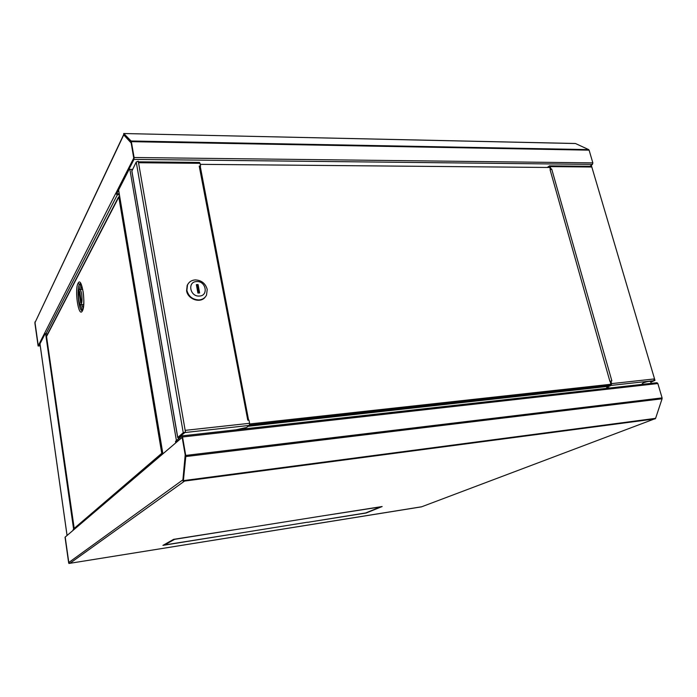 <?xml version="1.0" encoding="UTF-8"?>
<svg xmlns="http://www.w3.org/2000/svg" width="697" height="697" viewBox="0 0 697 697"><rect width="100%" height="100%" fill="white"/><g stroke="black" fill="none" stroke-linecap="round" stroke-linejoin="round"><path stroke-width="1.05" d="M162.924 545.376L230.184 534.512L164.605 544.958L169.423 542.249L168.09 542.458L162.924 545.376M382.139 506.536L322.075 515.98L380.449 506.946L365.664 512.948L307.516 522.341L366.204 513.001L382.139 506.536M173.631 539.339L168.282 542.353L169.615 542.144L174.581 539.347L242.321 528.535L173.631 539.339M230.376 534.634L307.438 522.219L230.376 534.634M321.483 516.076L242.495 528.657L321.483 516.076M164.605 544.958L164.527 544.47M169.528 541.647L169.615 542.144M68.803 562.496L69.909 563.307L68.907 563.472L68.62 562.636L65.039 537.204L182.17 437.411L185.202 454.897L182.919 479.832L68.803 562.496L65.196 537.073L68.942 563.464M183.163 481.261L655.136 418.888L655.598 418.348L183.389 480.634L183.163 481.261L182.919 479.832M68.933 563.464L421.72 506.763M183.389 480.634L185.785 456.561L662.08 398.78L655.598 418.348M657.855 383.542L662.089 397.891L185.733 455.446L182.536 436.984L657.855 383.542L656.983 382.723L182.065 435.895M662.08 398.78L662.089 397.891M185.733 455.446L185.785 456.561M182.954 480.033L185.376 455.89L182.17 437.289L175.722 442.56L175.513 441.358L181.865 435.913L182.536 436.984M73.577 529.398L72.863 530.548M159.578 456.666L159.761 455.76L161.565 454.967M176.193 442.508L175.722 442.56M606.451 386.547L248.132 426.285M606.921 386.164L606.773 385.633M552.843 392.489L552.608 391.618M558.245 391.278L563.429 390.712L563.594 391.305M555.614 391.287L555.849 392.158M558.402 391.88L558.175 391.034L563.429 390.712M564.152 390.372L564.378 391.217M556.633 392.071L556.398 391.2M402.814 408.154L403.032 409.104M403.824 409.017L403.607 408.067M383.533 411.274L383.315 410.306M382.862 410.359L383.071 411.317M651.146 383.376L650.606 381.529C649.674 381.05 647.234 381.494 643.27 382.871L642.277 383.681M200.248 164.344L549.75 167.48M610.955 384.256L249.665 423.968M608.559 385.441L249.526 425.083M247.783 420.186L248.986 420.152L249.587 423.306L185.167 430.363L138.529 162.732L200.048 163.316L200.579 166.069L199.22 166.06L247.783 420.186L248.533 420.204M200.579 166.069L199.464 166.147M200.048 163.316L199.29 162.619M179.234 437.08L185.463 432.088L185.167 430.363M235.708 429.866L246.538 427.47L249.308 425.414L249.587 423.306M185.045 432.41L179.347 436.975M138.529 162.732L138.267 161.225L136.229 162.009L131.899 171.009M179.913 437.585L177.761 437.463L183.25 432.715L185.463 432.088M179.286 437.402L180.262 437.289M179.408 437.298L180.384 437.185M550.421 169.406L549.637 167.071L548.565 167.472M650.745 382.008L653.969 380.623L654.117 378.959L611.626 383.62L611.077 385.415L606.686 387.366L606.407 386.391L610.799 384.439L610.223 381.32L611.87 380.91L551.693 169.023L550.116 169.859M610.267 381.468L611.687 380.85M611.626 383.62L610.886 381.024M550.29 169.397L550.865 168.944L550.212 166.618L591.814 167.01L591.457 165.799L590.864 166.278M547.241 167.463L549.48 165.869L550.212 166.618M550.865 168.944L551.736 169.023M653.821 380.545L650.719 381.921M549.48 165.869L591.065 166.278L591.814 167.01L654.98 380.379L650.806 382.217M654.962 380.327L591.457 165.799M606.686 387.366L609.892 387.994M653.864 380.684L654.518 380.309M188.364 283.435L187.205 285.3L186.587 290.754C187.746 299.379 200.57 303.648 205.249 297.044M186.874 290.388L187.502 284.925C189.035 281.841 191.623 280.168 195.265 279.906C201.511 280.238 205.502 283.418 207.227 289.421L206.512 295.153C204.979 298.063 202.452 299.666 198.941 299.954C192.633 299.658 188.608 296.469 186.874 290.388M196.667 281.571C205.998 280.804 208.821 295.911 199.325 296.051C189.906 296.87 187.144 281.605 196.667 281.571M198.898 293.001L197.478 285.3L196.502 285.343M197.913 293.045L196.371 284.637L198.07 284.559L199.621 292.967L197.913 293.045M197.478 285.3L198.07 284.559M412.119 408.102L411.901 407.153M411.509 408.163L411.291 407.222M591.274 387.349L591.518 388.203M78.7 299.806C78.047 293.829 78.412 290.405 79.789 289.516C80.564 289.76 81.209 291.372 81.706 294.343C82.359 300.363 81.993 303.805 80.617 304.659C79.833 304.397 79.197 302.786 78.7 299.806M74.213 528.431L46.542 336.503L118.821 197.051L161.748 453.311L74.039 528.526L46.551 336.538M118.56 190.054L162.715 453.982M162.697 453.869L161.486 453.712L161.922 454.662M161.748 453.311L162.732 453.364M119.596 196.214L118.821 197.051M118.656 197.373L119.326 196.406M46.838 335.501L46.655 336.154M82.324 310.993C78.604 318.172 74.291 289.603 78.073 283.287C81.732 275.341 86.297 304.946 82.324 310.993L82.246 310.67M81.688 285.648L80.8 289.473M81.776 304.598L83.152 308.309M79.719 291.407L79.101 292.548L80.669 302.786L81.288 301.662L79.719 291.407M79.885 292.513L79.101 292.548M35.155 322.293L123.726 134.896L123.709 133.528L575.112 143.521M34.92 321.962L38.117 346L34.894 323.129L35.32 321.936M123.726 134.896L131.175 142.99L133.78 158.027L115.676 193.583M44.643 333.149L45.88 334.037L117.331 194.829L115.667 193.496L38.265 345.686L35.042 322.816M575.495 143.53L588.704 149.62L131.097 140.986L123.805 133.58M132.413 169.388L128.893 169.362L128.718 168.317L133.789 158.35L131.062 142.232L123.752 134.73M128.893 169.362L133.972 159.413L592.45 164.396L592.851 162.88L134.094 157.513L133.972 159.413M134.094 157.513L131.35 141.657L589.104 150.16L588.704 149.62M131.097 140.986L131.35 141.657M589.104 150.16L592.851 162.88M592.45 164.396L589.95 166.269M38.117 346L40.243 345.851M129.137 169.362L116.765 193.574L115.685 193.583M124.519 135.506L123.831 135.497M38.265 345.686L39.058 345.634L45.096 333.811M38.239 345.747L40.208 345.607M117.331 194.829L119.361 194.82M116.765 193.566L119.196 193.818M47.649 333.924L45.88 334.037M654.265 419.002L421.493 506.85L69.909 563.307L184.557 481.078M176.419 440.582L129.869 169.371M118.612 189.95L162.889 453.843M178.397 438.892L178.197 437.733M132.09 170.016L131.977 169.38M39.982 343.83L67.078 535.479M73.638 529.345L45.68 334.029M47.204 334.787L47.082 333.959M598.435 387.436L598.2 386.582M602.53 386.983L602.286 386.129M604.526 386.765L604.282 385.911M406.124 407.789L406.342 408.738M404.73 407.945L404.948 408.895M568.334 389.884L568.569 390.747M393.918 410.115L393.7 409.165M393.5 410.167L393.282 409.209M136.229 162.009L183.25 432.715M184.949 432.532L249.308 425.414M177.761 437.463L131.811 170.547M611.077 385.415L653.551 380.719M407.562 408.608L407.344 407.658M414.654 407.815L414.436 406.874M414.602 406.856L414.82 407.797M80.199 304.406L82.368 310.487C83.945 306.671 84.215 300.503 83.187 291.999C81.532 285.029 80.617 282.154 80.425 283.365L79.432 284.35C76.522 289.011 78.778 310.853 82.159 310.662L82.255 310.662M79.258 289.813L80.808 283.801M81.201 284.481L79.432 284.35L78.073 283.287M73.019 529.877L159.761 455.76M182.004 435.869L656.983 382.723M39.964 343.865L67.051 535.496M598.096 387.471L597.852 386.617M569.135 390.686L568.9 389.815M642.225 383.507L642.468 384.343M200.292 166.557L248.594 420.195M138.372 161.826L199.56 162.427M177.691 437.559L131.768 170.739M609.927 381.407L550.09 169.763M407.222 407.667L407.44 408.616M79.789 289.516L82.725 289.386M46.716 335.736L118.56 196.955M80.774 304.65L83.692 304.502M123.674 134.591L35.068 322.476M575.313 143.486L123.709 133.528"/></g></svg>
